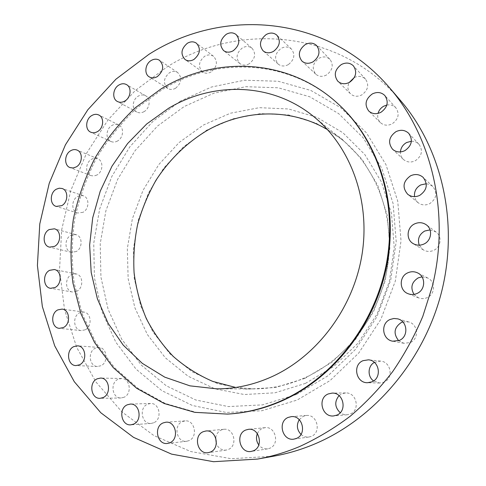 <?xml version="1.0" encoding="UTF-8"?>
<svg xmlns="http://www.w3.org/2000/svg" width="486" height="486" viewBox="0 0 486 486"><rect width="100%" height="100%" fill="white"/><g stroke="black" fill="none" stroke-linecap="round" stroke-linejoin="round"><path stroke-width="0.36" stroke-dasharray="2.43 1.82" d="M430.049 229.896L435.96 231.962C442.351 236.299 441.021 247.204 433.7 250.351C430.074 251.936 426.599 251.766 423.276 249.853L419.242 245.181M422.024 276.868L427.716 277.992C435.675 281.558 435.335 294.322 427.151 297.645C424.308 298.884 421.453 298.963 418.586 297.882L413.987 294.376M402.827 321.932L408.641 321.92C418.173 324.083 419.333 339.021 410.178 342.563L403.896 343.292L398.654 340.692M374.372 362.392L380.526 361.098C391.102 361.639 393.854 378.454 383.897 382.178L379.609 383.017L373.582 380.933M339.064 395.628L341.907 393.745L345.668 392.943C356.633 392.208 360.539 410.22 350.157 414.036L347.168 414.777L345.078 414.728L342.533 414.054L340.212 412.729M299.255 419.691L303.422 416.216L306.38 415.481C317.291 414.036 321.714 432.558 311.277 436.373L308.968 437.011C305.998 437.364 303.343 436.501 301.004 434.417M257.343 433.621L258.704 431.258L260.587 429.393L262.385 428.348L265.004 427.668C275.617 425.997 280.021 444.49 269.815 448.238L267.743 448.833C264.184 449.252 261.201 447.964 258.789 444.976M215.675 437.777C216.337 434.065 218.208 431.465 221.288 429.97L223.864 429.296C234.058 427.747 238.097 445.826 228.292 449.483L226.178 450.085C221.659 450.407 218.378 448.28 216.325 443.712M188.969 440.638L186.642 441.27C176.746 442.886 172.992 425.25 182.371 421.587L185.093 420.894C194.795 419.667 198.276 437.072 188.969 440.638M153.734 422.759L151.097 423.44C141.742 424.57 138.662 407.778 147.507 404.218L150.496 403.502C159.669 402.694 162.524 419.284 153.734 422.759M124.058 397.256L121.038 397.973C112.223 398.593 109.818 382.725 118.134 379.238L121.464 378.497C130.108 378.151 132.326 393.854 124.058 397.256M100.96 365.727L97.528 366.474C89.248 366.584 87.462 351.645 95.292 348.225L99.01 347.466C107.127 347.587 108.755 362.386 100.96 365.727M85.111 329.83L81.223 330.595C73.453 330.225 72.226 316.186 79.619 312.814L83.762 312.055C91.38 312.626 92.468 326.537 85.111 329.83M76.824 291.242L72.469 292.001C65.173 291.181 64.438 277.992 71.454 274.663L76.053 273.91C83.197 274.9 83.811 287.979 76.824 291.242M76.174 251.554L71.314 252.295C64.468 251.062 64.152 238.656 70.847 235.352L75.944 234.635C82.644 236.014 82.839 248.316 76.174 251.554M83.003 212.315L77.608 213.014C71.169 211.404 71.229 199.703 77.657 196.411L80.469 195.463L83.276 195.749C89.57 197.498 89.4 209.095 83.003 212.315M96.969 174.996L93.962 175.999L91.01 175.622C84.941 173.654 85.317 162.585 91.538 159.305C93.634 158.126 95.693 157.932 97.716 158.728C103.633 160.817 103.154 171.789 96.969 174.996M117.557 140.989C115.291 142.252 113.104 142.428 110.99 141.517C105.262 139.221 105.918 128.699 111.974 125.437C114.313 124.112 116.573 123.954 118.754 124.963C124.331 127.375 123.566 137.793 117.557 140.989M144.069 111.64C141.541 113.05 139.142 113.183 136.864 112.035C131.433 109.429 132.338 99.387 138.273 96.131C140.879 94.655 143.358 94.551 145.703 95.809C150.97 98.524 149.955 108.463 144.069 111.64M175.622 88.227C172.809 89.782 170.179 89.861 167.731 88.452C162.834 83.361 163.448 78.1 169.559 72.669C172.463 71.041 175.167 70.999 177.676 72.536C182.384 77.687 181.697 82.918 175.622 88.227M211.112 71.928C207.99 73.635 205.128 73.635 202.51 71.94C197.887 66.722 198.622 61.485 204.728 56.23C207.947 54.45 210.894 54.487 213.573 56.327C217.995 61.601 217.175 66.801 211.112 71.928M249.19 63.794C245.752 65.628 242.642 65.549 239.865 63.544C235.461 58.192 236.324 52.962 242.447 47.859C246.007 45.939 249.203 46.067 252.034 48.242C256.213 53.642 255.265 58.824 249.19 63.794M288.265 64.644C284.498 66.594 281.151 66.418 278.211 64.103C273.983 58.599 274.955 53.357 281.127 48.381C285.021 46.334 288.465 46.571 291.46 49.086C295.439 54.632 294.37 59.821 288.265 64.644M326.477 74.99C322.412 77.031 318.834 76.745 315.742 74.145C311.611 68.471 312.674 63.198 318.938 58.314C323.154 56.176 326.835 56.528 329.982 59.371C333.821 65.075 332.649 70.282 326.477 74.99M354.349 77.481C358.698 75.591 362.422 76.144 365.521 79.139C369.311 85.014 368.066 90.268 361.784 94.904C357.471 96.987 353.699 96.611 350.467 93.768C347.612 90.566 347.186 86.818 349.185 82.517M386.826 105.067C390.465 104.417 393.49 105.347 395.896 107.849C399.784 113.912 398.508 119.258 392.062 123.887C387.603 125.959 383.691 125.516 380.331 122.551C377.974 120.036 377.203 116.986 378.029 113.408M426.277 183.744L429.812 184.534L432.813 186.472C437.704 193.009 436.616 198.774 429.545 203.762C425.372 205.602 421.544 205.238 418.063 202.668L415.761 199.989L414.552 196.654M411.381 141.25C414.412 141.183 416.939 142.191 418.968 144.269C423.178 150.563 421.933 156.067 415.244 160.787C410.804 162.786 406.855 162.33 403.398 159.426C401.333 157.409 400.349 154.913 400.44 151.936M338.754 104.502C289.443 58.757 216.428 56.327 162.306 89.509L136.602 108.25C121.038 123.043 107.643 139.713 96.398 158.26C86.544 177.621 79.309 197.911 74.71 219.137C71.691 240.619 71.533 262.009 74.237 283.302L82.298 314.078L95.803 342.557L114.489 367.653L137.89 388.296L165.343 403.477L195.931 412.286L228.499 414.036M235.71 387.47L253.82 388.885C271.054 388.879 287.991 385.204 304.631 377.853C346.901 359.002 380.186 314.855 387.676 265.812C395.118 216.744 376.419 167.555 342.472 139.992L327.546 129.641M304.85 378.4L331.932 362.216L355.284 339.671L373.436 311.976L385.216 280.762L389.912 247.909L387.299 215.42L377.683 185.19L361.809 158.916L340.777 137.909L315.924 123.086L288.69 114.951L260.514 113.615L232.77 118.857L206.696 130.181L183.374 146.9L163.721 168.156L148.479 192.985L138.231 220.334L133.389 249.087L134.203 278.059L140.733 306.052L152.847 331.817L170.191 354.124L192.152 371.802L217.868 383.788L246.177 389.207L275.702 387.482L304.85 378.4M305.427 383.399L333.688 366.565L358.079 343.067L377.039 314.169L389.335 281.582L394.219 247.295L391.467 213.39L381.395 181.886L364.804 154.53L342.849 132.708L316.933 117.357L288.581 108.979L259.281 107.679L230.455 113.208L203.397 125.042L179.206 142.453L158.825 164.554L143.018 190.342L132.374 218.743L127.332 248.589L128.14 278.678L134.871 307.766L147.392 334.562L165.355 357.799L188.137 376.249L214.842 388.794L244.288 394.523L275.04 392.797L305.427 383.399M400.507 100.511C339.75 29.16 238.401 22.004 167.257 66.77L135.315 90.511L108.092 119.823L86.356 153.606L70.725 190.694L61.667 229.896L59.535 269.961L64.529 309.582L76.709 347.399L95.936 381.978L121.846 411.83L153.77 435.486L190.719 451.53L231.318 458.729L273.825 456.166M296.484 394.48L262.555 404.856L228.353 406.588L195.737 399.984L166.297 385.805L141.305 365.114L121.7 339.185L108.129 309.382L100.93 277.123L100.219 243.79L105.899 210.748L117.673 179.291L135.09 150.666L157.519 126.056L184.139 106.562L213.968 93.16L245.795 86.696L278.241 87.79L309.74 96.775L338.614 113.596L363.157 137.757L381.771 168.235L393.095 203.5L396.205 241.566L390.714 280.149L376.869 316.829L355.539 349.325L328.147 375.69L296.484 394.48M180.598 101.009L153.047 121.269L129.853 146.802L111.835 176.461L99.636 209.047L93.737 243.267L94.424 277.804L101.817 311.247L115.808 342.174L136.056 369.129L161.911 390.683L192.42 405.5L226.269 412.462L261.814 410.761L297.122 400.051L330.103 380.55L358.662 353.134L380.903 319.284L395.331 281.066L401.029 240.868L397.755 201.222L385.908 164.541L366.48 132.885L340.905 107.843L310.864 90.463L278.138 81.247L244.47 80.226L211.483 87.03L180.598 101.009M423.276 249.853L413.088 243.547M418.586 297.882L408.125 293.72M403.896 343.292L392.755 341.202M379.609 383.017L367.422 382.731M347.168 414.777L333.651 415.925M308.968 437.011L293.957 439.125M267.743 448.833L251.213 451.421M226.178 450.085L208.221 452.673M186.642 441.27L167.433 443.439M151.097 423.44L130.856 424.831M121.038 397.973L100.019 398.326M97.528 366.474L75.98 365.581M81.223 330.595L59.395 328.342M72.469 292.001L50.574 288.307M71.314 252.295L49.572 247.137M77.608 213.014L56.2 206.404M91.01 175.622L70.099 167.609M110.99 141.517L90.736 132.18M136.864 112.035L117.418 101.501M167.731 88.452L149.226 76.873M202.51 71.94L185.069 59.529M239.865 63.544L223.578 50.568M278.211 64.103L263.151 50.878M315.742 74.145L301.909 61.048M350.467 93.768L337.813 81.223M380.331 122.551L368.716 110.99M418.063 202.668L407.748 194.321M403.398 159.426L392.591 149.287M253.82 388.885L216.944 388.855M342.472 139.992L313.883 116.707M418.968 144.269L408.793 133.407M432.813 186.472L423.118 177.354M395.896 107.849L384.9 95.59M365.521 79.139L353.443 65.902M329.982 59.371L316.684 45.599M291.46 49.086L276.88 35.192M252.034 48.242L236.184 34.603M213.573 56.327L196.508 43.272M177.676 72.536L159.511 60.313M145.703 95.809L126.56 84.637M118.754 124.963L98.773 114.994M97.716 158.728L77.049 150.077M83.276 195.749L62.08 188.495M75.944 234.635L54.389 228.815M76.053 273.91L54.335 269.536M83.762 312.055L62.08 309.096M99.01 347.466L77.578 345.838M121.464 378.497L100.535 378.072M150.496 403.502L130.309 404.079M185.093 420.894L165.908 422.206M223.864 429.296L205.9 430.997M265.004 427.668L248.443 429.326M306.38 415.481L291.327 416.642M345.668 392.943L332.145 393.107M380.526 361.098L368.424 359.828M408.641 321.92L397.73 318.859M427.716 277.992L417.662 272.925M435.96 231.962L426.319 224.824"/><path stroke-width="0.73" d="M414.655 223.87C406.739 227.369 405.761 239.398 413.088 243.547C416.545 245.539 420.159 245.703 423.932 244.033C431.562 240.728 432.959 229.331 426.319 224.824C422.68 222.351 418.792 222.035 414.655 223.87M419.242 245.181C417.292 239.118 419.132 234.398 424.752 231.014L430.049 229.896M407.766 272.822C398.909 276.522 399.115 290.585 408.125 293.72C411.101 294.85 414.072 294.759 417.037 293.459C425.56 289.972 425.936 276.631 417.662 272.925C414.394 271.376 411.095 271.346 407.766 272.822M413.987 294.376C410.214 287.609 411.624 282.105 418.209 277.87L422.024 276.868M390.161 319.448C380.295 323.372 382.184 339.72 392.755 341.202L399.292 340.431C408.823 336.719 407.645 321.106 397.73 318.859L393.891 318.482L390.161 319.448M398.654 340.692C393.144 333.596 394.049 327.521 401.363 322.473L402.827 321.932M363.012 360.685C352.362 364.779 355.922 383.011 367.422 382.731L371.881 381.856C382.245 377.962 379.414 360.387 368.424 359.828L363.012 360.685M373.582 380.933C367.258 376.595 367.738 365.873 374.372 362.392M328.238 393.952C317.212 398.119 321.89 417.48 333.651 415.925L336.749 415.153C347.545 411.168 343.529 392.342 332.145 393.107L328.238 393.952M340.212 412.729C334.708 407.256 334.325 401.558 339.064 395.628M288.265 417.401C277.257 421.538 282.342 441.312 293.957 439.125L296.351 438.463C307.182 434.484 302.644 415.135 291.327 416.642L288.265 417.401M301.004 434.417C296.879 429.879 296.296 424.971 299.255 419.691M245.734 430.037C235.024 434.077 239.969 453.73 251.213 451.421L253.364 450.808C263.941 446.901 259.433 427.595 248.443 429.326L245.734 430.037M258.789 444.976C256.341 441.434 255.855 437.649 257.343 433.621M203.233 431.696C192.997 435.62 197.462 454.756 208.221 452.673L210.408 452.047C220.553 448.244 216.434 429.387 205.9 430.997L203.233 431.696M216.325 443.712L215.675 437.777M163.096 422.929C153.406 426.732 157.215 445.109 167.433 443.439L169.833 442.782C179.449 439.077 175.914 420.931 165.908 422.206L163.096 422.929M127.229 404.826C118.11 408.532 121.214 425.997 130.856 424.831L133.577 424.126C142.641 420.518 139.761 403.24 130.309 404.079L127.229 404.826M97.109 378.843C88.543 382.47 90.949 398.963 100.019 398.326L103.123 397.578C111.646 394.043 109.423 377.707 100.535 378.072L97.109 378.843M73.763 346.627C65.701 350.187 67.469 365.697 75.98 365.581L79.51 364.804C87.535 361.329 85.919 345.953 77.578 345.838L73.763 346.627M57.822 309.892C50.222 313.397 51.419 327.965 59.395 328.342L63.38 327.54C70.956 324.113 69.893 309.667 62.08 309.096L57.822 309.892M49.615 270.325C42.404 273.8 43.102 287.469 50.574 288.307L55.052 287.505C62.232 284.11 61.655 270.544 54.335 269.536L49.615 270.325M49.165 229.574C42.288 233.025 42.555 245.88 49.572 247.137L54.553 246.353C61.406 242.976 61.254 230.224 54.389 228.815L49.165 229.574M56.315 189.2C49.712 192.638 49.602 204.758 56.2 206.404L61.728 205.663C68.307 202.304 68.526 190.281 62.08 188.495L59.207 188.204L56.315 189.2M70.707 150.709C64.316 154.135 63.885 165.598 70.099 167.609L73.125 167.986L76.211 166.929C82.565 163.582 83.112 152.209 77.049 150.077C74.978 149.263 72.864 149.475 70.707 150.709M91.811 115.522C85.585 118.936 84.868 129.835 90.736 132.18C92.905 133.115 95.153 132.921 97.479 131.603C103.664 128.261 104.49 117.466 98.773 114.994C96.538 113.961 94.217 114.137 91.811 115.522M118.924 85.02C112.825 88.422 111.853 98.834 117.418 101.501C119.75 102.674 122.217 102.522 124.817 101.045C130.88 97.716 131.961 87.419 126.56 84.637C124.155 83.343 121.609 83.471 118.924 85.02M151.164 60.507C145.132 63.909 143.941 73.896 149.226 76.873C151.741 78.319 154.445 78.222 157.343 76.588C163.612 71.047 164.335 65.622 159.511 60.313C156.935 58.739 154.153 58.806 151.164 60.507M187.408 43.23C181.102 48.722 180.324 54.153 185.069 59.529C187.754 61.272 190.706 61.248 193.926 59.462C200.183 54.104 201.046 48.703 196.508 43.272C193.762 41.377 190.725 41.365 187.408 43.23M226.294 34.275C219.964 39.615 219.058 45.046 223.578 50.568C226.44 52.622 229.647 52.688 233.201 50.757C239.483 45.562 240.473 40.174 236.184 34.603C233.262 32.368 229.969 32.258 226.294 34.275M266.207 34.53C259.816 39.743 258.795 45.192 263.151 50.878C266.176 53.26 269.639 53.417 273.533 51.364C279.857 46.31 280.975 40.921 276.88 35.192C273.794 32.605 270.234 32.386 266.207 34.53M305.257 44.578C298.769 49.694 297.657 55.185 301.909 61.048C305.105 63.733 308.804 64 313.014 61.856C319.417 56.917 320.639 51.498 316.684 45.599C313.434 42.665 309.625 42.325 305.257 44.578M341.354 64.529C334.726 69.595 333.548 75.16 337.813 81.223C341.154 84.157 345.066 84.521 349.537 82.328C356.062 77.462 357.362 71.989 353.443 65.902C350.048 62.676 346.02 62.22 341.354 64.529M349.185 82.517L354.349 77.481M372.3 93.938C365.472 99.029 364.275 104.715 368.716 110.99C372.197 114.064 376.255 114.502 380.884 112.315C387.585 107.461 388.922 101.884 384.9 95.59C381.358 92.17 377.16 91.623 372.3 93.938M378.029 113.408C378.922 110.249 380.836 107.843 383.758 106.185L386.826 105.067M410.536 175.81C402.973 181.393 402.05 187.56 407.748 194.321C411.363 196.982 415.342 197.346 419.685 195.408C427.054 190.178 428.196 184.158 423.118 177.354C419.394 174.231 415.202 173.715 410.536 175.81M414.552 196.654C414.011 191.533 416.065 187.626 420.712 184.941L426.277 183.744M395.981 131.651C388.849 136.888 387.719 142.769 392.591 149.287C396.175 152.3 400.276 152.75 404.893 150.642C411.861 145.691 413.161 139.944 408.793 133.407C405.136 129.987 400.865 129.404 395.981 131.651M400.44 151.936C400.81 147.799 402.876 144.658 406.63 142.519L411.381 141.25M227.442 414.096L228.499 414.036C246.566 412.96 264.378 408.586 281.923 400.901C333.797 378.053 375.945 324.15 387.233 263.291C398.441 202.395 378.151 140.569 338.754 104.502L337.977 103.785C288.569 57.949 215.407 55.55 161.188 88.823L135.442 107.619C119.854 122.442 106.428 139.148 95.165 157.743C85.287 177.147 78.039 197.486 73.422 218.761C70.391 240.284 70.233 261.723 72.936 283.065L80.998 313.901L94.521 342.448L113.232 367.604L136.669 388.296L164.171 403.508L194.807 412.347L227.442 414.096C245.545 413.021 263.394 408.635 280.981 400.932C332.965 378.023 375.222 323.974 386.54 262.956C397.785 201.903 377.452 139.925 337.977 103.785M168.642 108.25L146.687 123.991L127.624 143.522L111.993 166.163L100.238 191.174L92.711 217.777L89.643 245.151L91.192 272.446L97.382 298.799L108.135 323.324L123.225 345.127L142.283 363.34L164.76 377.154L189.941 385.848L216.944 388.855C235.455 388.855 253.71 384.827 271.704 376.772C317.425 356.104 353.79 307.535 362.143 253.728C370.447 199.892 350.345 146.28 313.883 116.707C272.184 82.426 213.403 81.375 168.642 108.25M327.546 129.641C290.288 107.734 243.65 109.441 206.878 130.637C186.503 142.927 169.146 159.943 155.982 180.282C147.993 194.357 141.851 209.205 137.55 224.83C134.367 240.71 133.213 256.675 134.081 272.725C136.123 288.623 140.187 303.884 146.28 318.5C153.491 332.546 162.518 345.218 173.362 356.517C185.142 366.845 198.27 375.137 212.753 381.401L235.71 387.47M257.489 459.082L273.825 456.166C287.505 453.717 301.004 449.714 314.308 444.155C374.354 419.053 424.776 359.938 441.889 290.628C458.875 221.264 441.385 147.963 400.507 100.511L389.693 87.923C326.707 14.009 222.072 7.563 148.819 54.414L115.911 79.212L87.851 109.733L65.422 144.828L49.232 183.313L39.779 223.949L37.41 265.478L42.355 306.563L54.687 345.789L74.279 381.692L100.79 412.736L133.559 437.376L171.594 454.137L213.506 461.7L257.489 459.082C271.668 456.548 285.659 452.387 299.479 446.598C317.109 438.518 333.979 428.433 350.084 416.332C365.581 403.161 379.736 388.314 392.542 371.79C404.443 354.452 414.528 335.99 422.802 316.398L432.394 286.096C450.206 213.548 432.06 137.07 389.693 87.923"/></g></svg>
